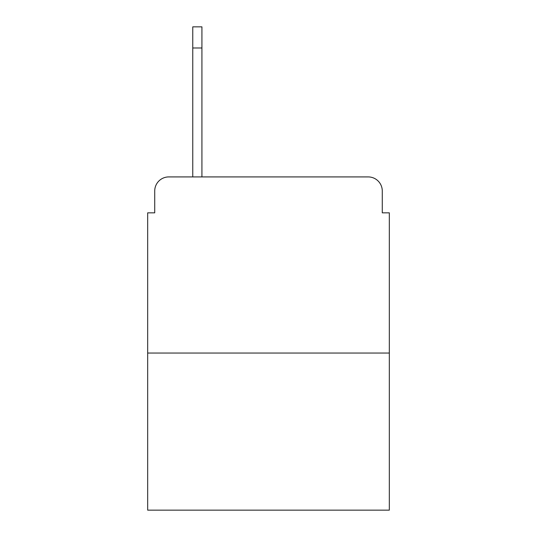 <?xml version="1.0" encoding="UTF-8"?>
<svg xmlns="http://www.w3.org/2000/svg" width="537" height="537" viewBox="0 0 537 537"><rect width="100%" height="100%" fill="white"/><g stroke="black" fill="none" stroke-linecap="round" stroke-linejoin="round"><path stroke-width="0.81" d="M389.325 353.044L389.325 212.84L382.277 212.84L382.277 191.004A14.09 14.09 0 0 0 368.187 176.915L168.813 176.915A14.09 14.09 0 0 0 154.723 191.004L154.723 212.84L147.675 212.84L147.675 510.15L389.325 510.15L389.325 353.044L147.675 353.044M389.325 212.84L382.277 212.84M154.723 212.84L147.675 212.84M192.763 176.915L192.763 26.85L201.925 26.85L201.925 176.915M201.925 47.988L192.763 47.988"/></g></svg>
